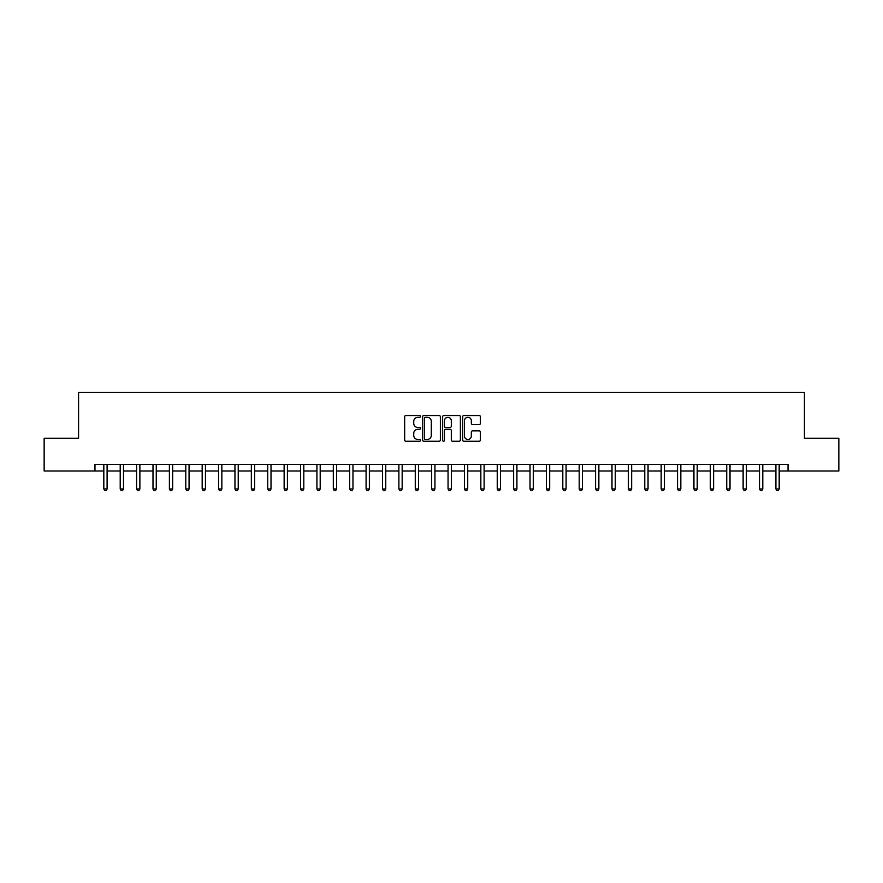 <?xml version="1.0" encoding="UTF-8"?>
<svg xmlns="http://www.w3.org/2000/svg" width="883" height="883" viewBox="0 0 883 883"><rect width="100%" height="100%" fill="white"/><g stroke="black" fill="none" stroke-linecap="round" stroke-linejoin="round"><path stroke-width="1.32" d="M420.518 416.412A0.905 0.905 0 0 0 419.613 415.518L405.937 415.518A1.291 1.291 0 0 0 404.657 416.798L404.657 439.966A1.291 1.291 0 0 0 405.937 441.257L419.613 441.257A0.905 0.905 0 0 0 420.518 440.352A0.905 0.905 0 0 0 419.613 439.458L417.847 439.458A4.117 4.117 0 0 1 413.73 435.341L413.73 433.41A4.117 4.117 0 0 1 417.847 429.293L419.613 429.293A0.905 0.905 0 0 0 420.518 428.387A0.905 0.905 0 0 0 419.613 427.482L417.847 427.482A4.117 4.117 0 0 1 413.73 423.365L413.73 421.434A4.117 4.117 0 0 1 417.847 417.317L419.613 417.317A0.905 0.905 0 0 0 420.518 416.412M479.116 424.591A1.291 1.291 0 0 0 480.407 423.299L480.407 416.798A1.291 1.291 0 0 0 479.116 415.518L463.928 415.518A1.291 1.291 0 0 0 462.648 416.798L462.648 439.966A1.291 1.291 0 0 0 463.928 441.257L479.116 441.257A1.291 1.291 0 0 0 480.407 439.966L480.407 432.118A1.291 1.291 0 0 0 479.116 430.827L472.615 430.827A1.291 1.291 0 0 0 471.334 432.118L471.334 436.014A3.444 3.444 0 0 1 467.891 439.458A3.444 3.444 0 0 1 464.447 436.014L464.447 420.761A3.444 3.444 0 0 1 467.891 417.317A3.444 3.444 0 0 1 471.334 420.761L471.334 423.299A1.291 1.291 0 0 0 472.615 424.591L479.116 424.591M94.967 471.003L44.15 471.003L44.15 438.222L78.576 438.222L78.576 392.328L804.424 392.328L804.424 438.222L838.85 438.222L838.85 471.003L788.033 471.003L788.033 464.447L94.967 464.447L94.967 471.003L103.819 471.003M440.374 416.798A1.291 1.291 0 0 0 439.083 415.518L423.895 415.518A1.291 1.291 0 0 0 422.615 416.798L422.615 439.966A1.291 1.291 0 0 0 423.895 441.257L439.083 441.257A1.291 1.291 0 0 0 440.374 439.966L440.374 416.798M443.917 415.518L459.105 415.518A1.291 1.291 0 0 1 460.385 416.798L460.385 439.966A1.291 1.291 0 0 1 459.105 441.257L452.604 441.257A1.291 1.291 0 0 1 451.312 439.966L451.312 430.573A1.291 1.291 0 0 0 450.032 429.293L445.716 429.293A1.291 1.291 0 0 0 444.425 430.573L444.425 440.352A0.905 0.905 0 0 1 443.531 441.257A0.905 0.905 0 0 1 442.626 440.352L442.626 416.798A1.291 1.291 0 0 1 443.917 415.518M107.097 471.003L120.209 471.003M123.488 471.003L136.6 471.003M139.878 471.003L152.991 471.003M156.269 471.003L169.393 471.003M172.671 471.003L185.783 471.003M189.061 471.003L202.174 471.003M205.452 471.003L218.565 471.003M221.843 471.003L234.955 471.003M238.233 471.003L251.346 471.003M254.624 471.003L267.737 471.003M271.015 471.003L284.138 471.003M287.416 471.003L300.529 471.003M303.807 471.003L316.92 471.003M320.198 471.003L333.31 471.003M336.589 471.003L349.701 471.003M352.979 471.003L366.092 471.003M369.37 471.003L382.482 471.003M385.761 471.003L398.884 471.003M402.162 471.003L415.275 471.003M418.553 471.003L431.666 471.003M434.944 471.003L448.056 471.003M451.334 471.003L464.447 471.003M467.725 471.003L480.838 471.003M484.116 471.003L497.239 471.003M500.518 471.003L513.63 471.003M516.908 471.003L530.021 471.003M533.299 471.003L546.411 471.003M549.69 471.003L562.802 471.003M566.08 471.003L579.193 471.003M582.471 471.003L595.584 471.003M598.862 471.003L611.985 471.003M615.263 471.003L628.376 471.003M631.654 471.003L644.767 471.003M648.045 471.003L661.157 471.003M664.435 471.003L677.548 471.003M680.826 471.003L693.939 471.003M697.217 471.003L710.329 471.003M713.607 471.003L726.731 471.003M730.009 471.003L743.122 471.003M746.4 471.003L759.512 471.003M762.791 471.003L775.903 471.003M779.181 471.003L788.033 471.003M425.308 417.317A0.905 0.905 0 0 0 424.414 418.222L424.414 438.553A0.905 0.905 0 0 0 425.308 439.458L427.184 439.458A4.117 4.117 0 0 0 431.301 435.341L431.301 421.434A4.117 4.117 0 0 0 427.184 417.317L425.308 417.317M451.312 420.827A3.444 3.444 0 0 0 447.869 417.383A3.444 3.444 0 0 0 444.425 420.827L444.425 426.202A1.291 1.291 0 0 0 445.716 427.482L450.032 427.482A1.291 1.291 0 0 0 451.312 426.202L451.312 420.827M107.262 464.447L107.196 464.613A1.313 1.313 0 0 0 107.097 465.109L107.097 488.972L103.819 488.972L103.819 465.109A1.313 1.313 0 0 0 103.719 464.613L103.653 464.447M107.097 488.972L106.115 490.672L104.801 490.672L103.819 488.972M123.653 464.447L123.587 464.613A1.313 1.313 0 0 0 123.488 465.109L123.488 488.972L120.209 488.972L120.209 465.109A1.313 1.313 0 0 0 120.11 464.613L120.044 464.447M123.488 488.972L122.505 490.672L121.192 490.672L120.209 488.972M140.044 464.447L139.978 464.613A1.313 1.313 0 0 0 139.878 465.109L139.878 488.972L136.6 488.972L136.6 465.109A1.313 1.313 0 0 0 136.512 464.613L136.446 464.447M139.878 488.972L138.896 490.672L137.582 490.672L136.6 488.972M156.434 464.447L156.368 464.613A1.313 1.313 0 0 0 156.269 465.109L156.269 488.972L152.991 488.972L152.991 465.109A1.313 1.313 0 0 0 152.902 464.613L152.836 464.447M156.269 488.972L155.287 490.672L153.973 490.672L152.991 488.972M172.825 464.447L172.759 464.613A1.313 1.313 0 0 0 172.671 465.109L172.671 488.972L169.393 488.972L169.393 465.109A1.313 1.313 0 0 0 169.293 464.613L169.227 464.447M172.671 488.972L171.677 490.672L170.375 490.672L169.393 488.972M189.216 464.447L189.15 464.613A1.313 1.313 0 0 0 189.061 465.109L189.061 488.972L185.783 488.972L185.783 465.109A1.313 1.313 0 0 0 185.684 464.613L185.618 464.447M189.061 488.972L188.079 490.672L186.766 490.672L185.783 488.972M205.618 464.447L205.54 464.613A1.313 1.313 0 0 0 205.452 465.109L205.452 488.972L202.174 488.972L202.174 465.109A1.313 1.313 0 0 0 202.075 464.613L202.008 464.447M205.452 488.972L204.47 490.672L203.156 490.672L202.174 488.972M222.008 464.447L221.942 464.613A1.313 1.313 0 0 0 221.843 465.109L221.843 488.972L218.565 488.972L218.565 465.109A1.313 1.313 0 0 0 218.465 464.613L218.399 464.447M221.843 488.972L220.86 490.672L219.547 490.672L218.565 488.972M238.399 464.447L238.333 464.613A1.313 1.313 0 0 0 238.233 465.109L238.233 488.972L234.955 488.972L234.955 465.109A1.313 1.313 0 0 0 234.867 464.613L234.79 464.447M238.233 488.972L237.251 490.672L235.938 490.672L234.955 488.972M254.79 464.447L254.723 464.613A1.313 1.313 0 0 0 254.624 465.109L254.624 488.972L251.346 488.972L251.346 465.109A1.313 1.313 0 0 0 251.258 464.613L251.191 464.447M254.624 488.972L253.642 490.672L252.328 490.672L251.346 488.972M271.18 464.447L271.114 464.613A1.313 1.313 0 0 0 271.015 465.109L271.015 488.972L267.737 488.972L267.737 465.109A1.313 1.313 0 0 0 267.648 464.613L267.582 464.447M271.015 488.972L270.032 490.672L268.73 490.672L267.737 488.972M287.571 464.447L287.505 464.613A1.313 1.313 0 0 0 287.416 465.109L287.416 488.972L284.138 488.972L284.138 465.109A1.313 1.313 0 0 0 284.039 464.613L283.973 464.447M287.416 488.972L286.423 490.672L285.121 490.672L284.138 488.972M303.962 464.447L303.895 464.613A1.313 1.313 0 0 0 303.807 465.109L303.807 488.972L300.529 488.972L300.529 465.109A1.313 1.313 0 0 0 300.43 464.613L300.363 464.447M303.807 488.972L302.825 490.672L301.511 490.672L300.529 488.972M320.363 464.447L320.286 464.613A1.313 1.313 0 0 0 320.198 465.109L320.198 488.972L316.92 488.972L316.92 465.109A1.313 1.313 0 0 0 316.82 464.613L316.754 464.447M320.198 488.972L319.216 490.672L317.902 490.672L316.92 488.972M336.754 464.447L336.688 464.613A1.313 1.313 0 0 0 336.589 465.109L336.589 488.972L333.31 488.972L333.31 465.109A1.313 1.313 0 0 0 333.211 464.613L333.145 464.447M336.589 488.972L335.606 490.672L334.293 490.672L333.31 488.972M353.145 464.447L353.079 464.613A1.313 1.313 0 0 0 352.979 465.109L352.979 488.972L349.701 488.972L349.701 465.109A1.313 1.313 0 0 0 349.613 464.613L349.547 464.447M352.979 488.972L351.997 490.672L350.683 490.672L349.701 488.972M369.536 464.447L369.469 464.613A1.313 1.313 0 0 0 369.37 465.109L369.37 488.972L366.092 488.972L366.092 465.109A1.313 1.313 0 0 0 366.004 464.613L365.937 464.447M369.37 488.972L368.388 490.672L367.074 490.672L366.092 488.972M385.926 464.447L385.86 464.613A1.313 1.313 0 0 0 385.761 465.109L385.761 488.972L382.482 488.972L382.482 465.109A1.313 1.313 0 0 0 382.394 464.613L382.328 464.447M385.761 488.972L384.778 490.672L383.476 490.672L382.482 488.972M402.317 464.447L402.251 464.613A1.313 1.313 0 0 0 402.162 465.109L402.162 488.972L398.884 488.972L398.884 465.109A1.313 1.313 0 0 0 398.785 464.613L398.719 464.447M402.162 488.972L401.18 490.672L399.867 490.672L398.884 488.972M418.708 464.447L418.641 464.613A1.313 1.313 0 0 0 418.553 465.109L418.553 488.972L415.275 488.972L415.275 465.109A1.313 1.313 0 0 0 415.176 464.613L415.109 464.447M418.553 488.972L417.571 490.672L416.257 490.672L415.275 488.972M435.109 464.447L435.043 464.613A1.313 1.313 0 0 0 434.944 465.109L434.944 488.972L431.666 488.972L431.666 465.109A1.313 1.313 0 0 0 431.566 464.613L431.5 464.447M434.944 488.972L433.961 490.672L432.648 490.672L431.666 488.972M451.5 464.447L451.434 464.613A1.313 1.313 0 0 0 451.334 465.109L451.334 488.972L448.056 488.972L448.056 465.109A1.313 1.313 0 0 0 447.957 464.613L447.891 464.447M451.334 488.972L450.352 490.672L449.039 490.672L448.056 488.972M467.891 464.447L467.824 464.613A1.313 1.313 0 0 0 467.725 465.109L467.725 488.972L464.447 488.972L464.447 465.109A1.313 1.313 0 0 0 464.359 464.613L464.292 464.447M467.725 488.972L466.743 490.672L465.429 490.672L464.447 488.972M484.281 464.447L484.215 464.613A1.313 1.313 0 0 0 484.116 465.109L484.116 488.972L480.838 488.972L480.838 465.109A1.313 1.313 0 0 0 480.749 464.613L480.683 464.447M484.116 488.972L483.133 490.672L481.82 490.672L480.838 488.972M500.672 464.447L500.606 464.613A1.313 1.313 0 0 0 500.518 465.109L500.518 488.972L497.239 488.972L497.239 465.109A1.313 1.313 0 0 0 497.14 464.613L497.074 464.447M500.518 488.972L499.524 490.672L498.222 490.672L497.239 488.972M517.063 464.447L516.996 464.613A1.313 1.313 0 0 0 516.908 465.109L516.908 488.972L513.63 488.972L513.63 465.109A1.313 1.313 0 0 0 513.531 464.613L513.465 464.447M516.908 488.972L515.926 490.672L514.612 490.672L513.63 488.972M533.453 464.447L533.387 464.613A1.313 1.313 0 0 0 533.299 465.109L533.299 488.972L530.021 488.972L530.021 465.109A1.313 1.313 0 0 0 529.921 464.613L529.855 464.447M533.299 488.972L532.317 490.672L531.003 490.672L530.021 488.972M549.855 464.447L549.789 464.613A1.313 1.313 0 0 0 549.69 465.109L549.69 488.972L546.411 488.972L546.411 465.109A1.313 1.313 0 0 0 546.312 464.613L546.246 464.447M549.69 488.972L548.707 490.672L547.394 490.672L546.411 488.972M566.246 464.447L566.18 464.613A1.313 1.313 0 0 0 566.08 465.109L566.08 488.972L562.802 488.972L562.802 465.109A1.313 1.313 0 0 0 562.714 464.613L562.637 464.447M566.08 488.972L565.098 490.672L563.784 490.672L562.802 488.972M582.637 464.447L582.57 464.613A1.313 1.313 0 0 0 582.471 465.109L582.471 488.972L579.193 488.972L579.193 465.109A1.313 1.313 0 0 0 579.105 464.613L579.038 464.447M582.471 488.972L581.489 490.672L580.175 490.672L579.193 488.972M599.027 464.447L598.961 464.613A1.313 1.313 0 0 0 598.862 465.109L598.862 488.972L595.584 488.972L595.584 465.109A1.313 1.313 0 0 0 595.495 464.613L595.429 464.447M598.862 488.972L597.879 490.672L596.577 490.672L595.584 488.972M615.418 464.447L615.352 464.613A1.313 1.313 0 0 0 615.263 465.109L615.263 488.972L611.985 488.972L611.985 465.109A1.313 1.313 0 0 0 611.886 464.613L611.82 464.447M615.263 488.972L614.27 490.672L612.968 490.672L611.985 488.972M631.809 464.447L631.742 464.613A1.313 1.313 0 0 0 631.654 465.109L631.654 488.972L628.376 488.972L628.376 465.109A1.313 1.313 0 0 0 628.277 464.613L628.21 464.447M631.654 488.972L630.672 490.672L629.358 490.672L628.376 488.972M648.21 464.447L648.133 464.613A1.313 1.313 0 0 0 648.045 465.109L648.045 488.972L644.767 488.972L644.767 465.109A1.313 1.313 0 0 0 644.667 464.613L644.601 464.447M648.045 488.972L647.062 490.672L645.749 490.672L644.767 488.972M664.601 464.447L664.535 464.613A1.313 1.313 0 0 0 664.435 465.109L664.435 488.972L661.157 488.972L661.157 465.109A1.313 1.313 0 0 0 661.058 464.613L660.992 464.447M664.435 488.972L663.453 490.672L662.14 490.672L661.157 488.972M680.992 464.447L680.925 464.613A1.313 1.313 0 0 0 680.826 465.109L680.826 488.972L677.548 488.972L677.548 465.109A1.313 1.313 0 0 0 677.46 464.613L677.382 464.447M680.826 488.972L679.844 490.672L678.53 490.672L677.548 488.972M697.382 464.447L697.316 464.613A1.313 1.313 0 0 0 697.217 465.109L697.217 488.972L693.939 488.972L693.939 465.109A1.313 1.313 0 0 0 693.85 464.613L693.784 464.447M697.217 488.972L696.234 490.672L694.921 490.672L693.939 488.972M713.773 464.447L713.707 464.613A1.313 1.313 0 0 0 713.607 465.109L713.607 488.972L710.329 488.972L710.329 465.109A1.313 1.313 0 0 0 710.241 464.613L710.175 464.447M713.607 488.972L712.625 490.672L711.323 490.672L710.329 488.972M730.164 464.447L730.098 464.613A1.313 1.313 0 0 0 730.009 465.109L730.009 488.972L726.731 488.972L726.731 465.109A1.313 1.313 0 0 0 726.632 464.613L726.566 464.447M730.009 488.972L729.027 490.672L727.713 490.672L726.731 488.972M746.554 464.447L746.488 464.613A1.313 1.313 0 0 0 746.4 465.109L746.4 488.972L743.122 488.972L743.122 465.109A1.313 1.313 0 0 0 743.022 464.613L742.956 464.447M746.4 488.972L745.418 490.672L744.104 490.672L743.122 488.972M762.956 464.447L762.89 464.613A1.313 1.313 0 0 0 762.791 465.109L762.791 488.972L759.512 488.972L759.512 465.109A1.313 1.313 0 0 0 759.413 464.613L759.347 464.447M762.791 488.972L761.808 490.672L760.495 490.672L759.512 488.972M779.347 464.447L779.281 464.613A1.313 1.313 0 0 0 779.181 465.109L779.181 488.972L775.903 488.972L775.903 465.109A1.313 1.313 0 0 0 775.804 464.613L775.738 464.447M779.181 488.972L778.199 490.672L776.885 490.672L775.903 488.972"/></g></svg>
